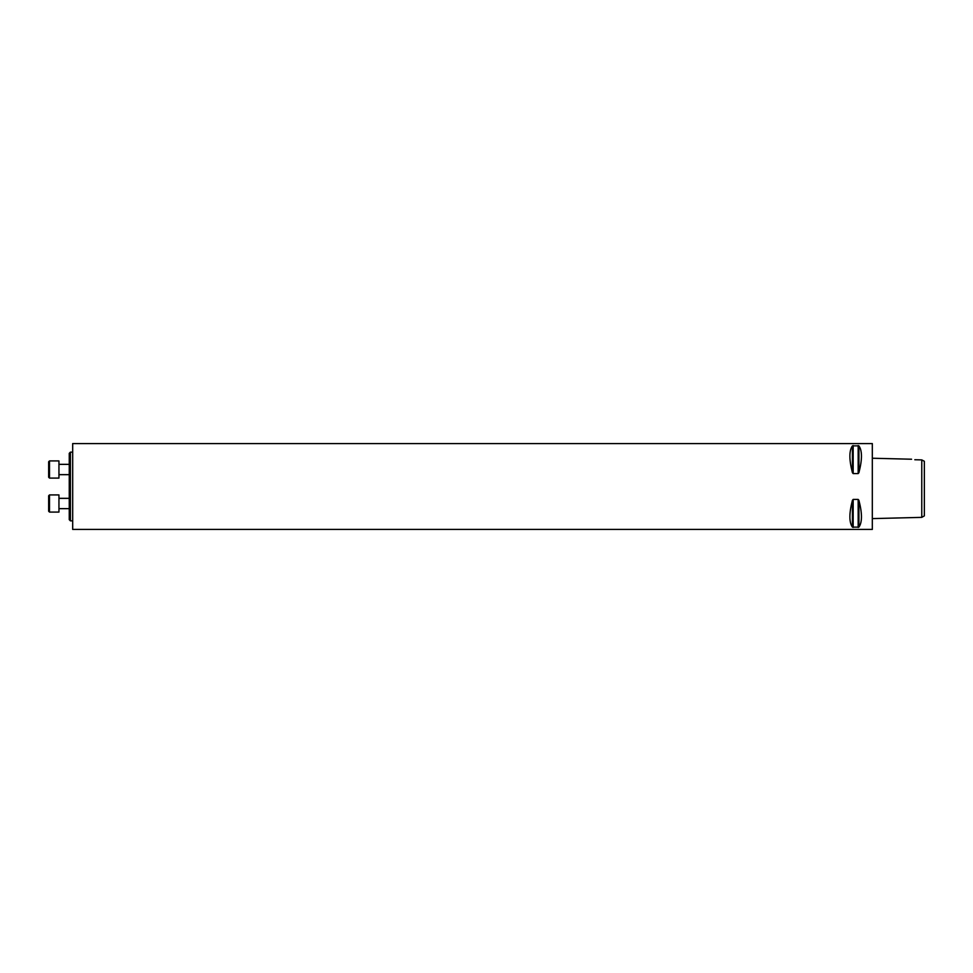 <?xml version="1.0" encoding="UTF-8"?>
<svg xmlns="http://www.w3.org/2000/svg" width="973" height="973" viewBox="0 0 973 973"><rect width="100%" height="100%" fill="white"/><g stroke="black" fill="none" stroke-linecap="round" stroke-linejoin="round"><path stroke-width="1.46" d="M70.409 520.847L69.253 519.679L69.253 453.321L70.409 452.153L70.409 520.847L72.683 520.847M924.35 515.885L924.35 461.275L921.772 459.901L921.772 517.368L924.35 515.885M911.579 459.22L872.842 458.247M914.815 459.743C910.801 459.074 910.801 459.074 914.815 459.743C910.801 459.074 910.801 459.074 914.815 459.743L921.772 459.901M872.319 486.5L872.319 529.421L72.683 529.421L72.683 443.579L872.319 443.579L872.319 486.5M858.174 499.429L858.916 500.329C862.297 513.391 862.297 522.331 858.916 527.135L852.421 527.135C849.04 522.331 849.04 513.391 852.421 500.329L853.163 499.429L858.174 499.429L858.174 527.439M852.421 445.865L852.421 472.671L853.163 473.571L852.421 472.671C849.04 459.609 849.04 450.669 852.421 445.865L858.916 445.865C862.297 450.669 862.297 459.609 858.916 472.671L858.174 473.571L853.163 473.571L853.163 445.561M872.319 443.579L872.319 529.421M58.952 460.922L58.952 478.084L49.514 478.084L49.514 460.922L58.952 460.922M49.514 478.084L48.65 477.232L48.65 461.774L49.514 460.922M58.952 494.916L58.952 512.078L49.514 512.078L49.514 494.916L58.952 494.916L49.514 494.916L48.65 495.768L49.514 494.916M49.514 512.078L48.65 511.226L48.65 495.768M858.916 500.329L858.916 527.135M853.163 499.429L853.163 527.439M852.421 500.329L852.421 527.135M858.916 445.865L858.916 472.671M858.174 445.561L858.174 473.571M872.842 518.597L921.772 517.368M72.683 452.153L70.409 452.153M58.952 474.654L69.253 474.654M58.952 464.352L69.253 464.352M58.952 508.648L69.253 508.648M58.952 498.346L69.253 498.346L58.952 498.346"/></g></svg>
